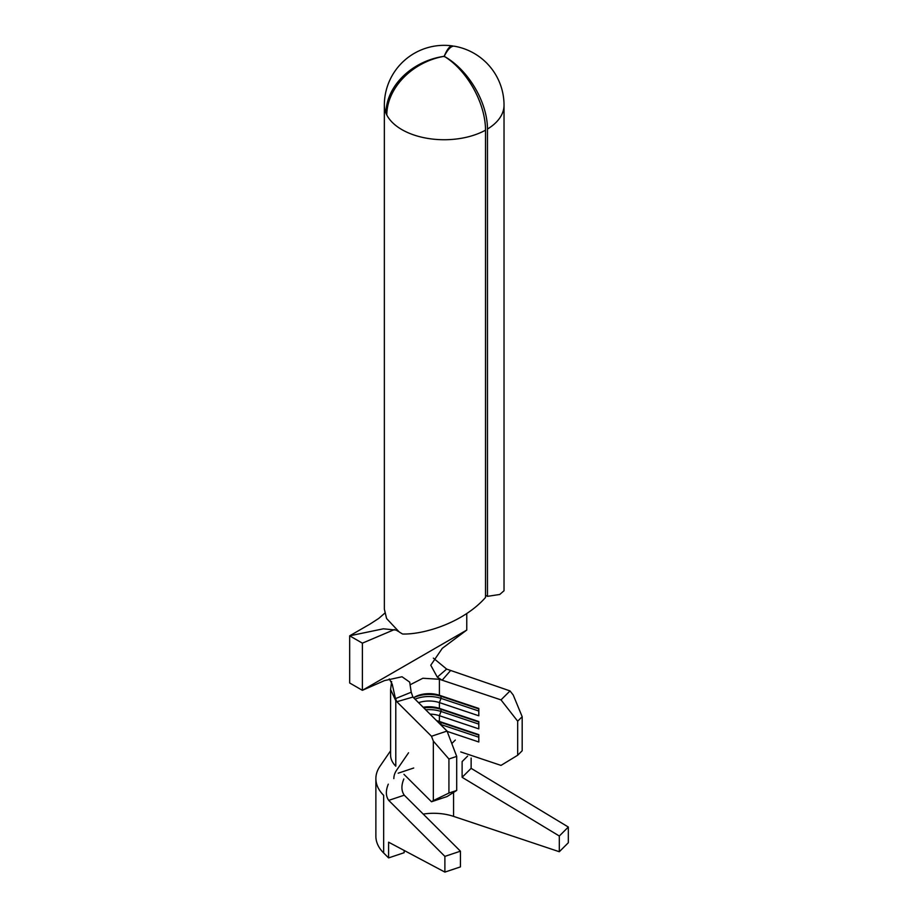 <?xml version="1.0" encoding="UTF-8"?>
<svg xmlns="http://www.w3.org/2000/svg" width="918" height="918" viewBox="0 0 918 918"><rect width="100%" height="100%" fill="white"/><g stroke="black" fill="none" stroke-linecap="round" stroke-linejoin="round"><path stroke-width="1.38" d="M386.811 115.014A59.842 34.551 0 0 0 401.866 129.61A59.842 34.551 0 0 0 485.519 130.172A59.842 33.748 -118.9 0 0 444.633 56.595L443.566 56.423A59.842 46.841 152.8 0 0 386.811 115.014A59.842 34.551 180 0 1 385.985 113.224A59.842 47.518 -22.5 0 1 443.566 56.411L444.335 55.964A59.842 11.372 -82.1 0 1 452.379 45.9A59.842 11.372 -82.1 0 1 453.217 46.187M485.519 130.172L485.519 597.469C463.556 622.404 424.483 634.579 402.635 634.028A59.842 34.551 180 0 1 401.866 633.592A59.842 34.551 180 0 1 399.135 631.905L386.593 618.525L384.355 609.162L384.344 105.18A59.842 34.551 0 0 0 385.985 113.224L386.857 113.109M394.442 629.553L362.38 643.162L362.38 690.325L466.769 630.058L442.292 648.326L430.76 665.217L437.301 677.151L446.653 669.084L510.029 690.921L513.219 695.006L522.181 716.706L517.672 721.192L517.672 755.25L501.01 765.394L460.744 751.922M412.916 697.06L396.851 701.742L395.463 698.632L411.218 692.218L412.916 697.06L447.043 731.061L456.694 756.398L456.694 790.455L447.043 796.56L431.494 801.758L403.954 774.322M418.551 702.683A20.54 11.854 0 0 1 439.401 702.591L439.401 708.363A20.54 11.854 0 0 0 423.164 707.262M410.415 684.633L422.842 678.253L439.401 679.274L439.401 695.259A20.54 11.854 0 0 0 414.569 697.129A20.54 11.854 0 0 0 413.593 697.737A23.742 13.713 0 0 1 441.007 696.28L478.806 708.925M430.026 714.112A20.54 11.854 0 0 1 439.401 715.696L439.401 721.456A20.54 11.854 0 0 0 436.635 720.687M437.301 677.151L442.143 680.192L439.401 679.274M450.245 670.92L442.143 680.192L501.01 699.895L510.029 690.921M454.295 46.198A59.842 13.908 99.7 0 0 444.369 55.964L444.645 56.572A59.842 35.343 58.8 0 1 487.469 129.048A59.842 34.551 0 0 0 504.028 105.18A59.842 59.842 0 0 0 454.295 46.198M485.519 595.277L487.469 596.344L487.469 129.048M487.469 596.344L499.736 594.474L504.028 590.756L504.028 105.18M444.335 56.686L444.335 55.964M444.369 56.675L444.369 55.964M362.38 643.162L349.678 635.818L383.357 628.807L396.06 630.081L398.32 631.412M384.757 613.19L378.79 618.399L370.092 624.033L349.678 635.818L349.678 682.981L362.38 690.325L384.527 680.594L402.027 676.761L409.692 682.12L411.218 692.218M466.769 630.058L466.769 613.488M446.653 669.084L433.365 658.114M391.63 681.523L390.598 689.533L395.784 700.686L395.784 766.186A38.51 22.227 180 0 1 390.586 755.032L390.586 689.533M456.694 756.398L448.925 758.991L433.342 741.113L431.494 736.259L395.784 700.686M395.463 698.632L392.227 684.22L389.289 678.93M431.494 736.259L447.043 731.061M448.925 758.991L448.925 793.06L456.694 790.455M478.806 711.025L441.007 698.369L441.007 696.28L439.401 695.259L478.806 708.444L478.806 715.788L439.401 702.591L441.007 698.369A23.742 13.713 0 0 0 415.039 699.183M478.806 724.118L441.007 711.473L441.007 709.373L439.401 708.363L478.806 721.548L478.806 728.881L439.401 715.696L441.007 711.473A23.742 13.713 0 0 0 425.677 709.763M440.881 724.91L441.007 722.477L439.401 721.456L478.806 734.652L478.806 741.985L447.169 731.405M517.672 721.192L501.01 699.895M517.672 755.25L522.181 750.763L522.181 716.706M433.342 741.113L433.342 800.588L448.925 793.06M431.494 801.758L433.342 800.588M478.806 737.223L441.007 724.577A23.742 13.713 0 0 0 440.307 724.348M478.806 735.123L441.007 722.477A23.742 13.713 0 0 0 437.461 721.502M478.806 722.03L441.007 709.373A23.742 13.713 0 0 0 423.772 707.881M390.586 750.798L379.926 766.346A57.765 33.346 0 0 0 375.875 778.613A57.765 33.346 0 0 0 383.655 795.332L383.655 852.971A57.765 33.346 180 0 1 375.875 836.264L375.875 778.613M403.84 778.969C401.143 785.51 401.292 790.914 404.264 795.183L460.434 851.181L444.886 856.379L388.716 800.381C385.732 796.158 385.594 790.754 388.291 784.167M393.845 778.613A39.795 22.973 180 0 1 396.633 770.168L408.556 752.771M444.886 856.379L444.886 872.1L388.601 842.185L388.601 857.905L383.655 852.971M460.434 851.181L460.434 866.902L444.886 872.1M388.601 857.905L404.149 852.707L404.149 850.447M467.606 756.122L462.121 761.596L462.121 777.316L559.314 836.011L559.314 851.732L453.572 816.377A39.795 22.973 0 0 0 423.232 814.082M559.314 851.732L568.322 842.758L568.322 827.038L559.314 836.011M568.322 827.038L471.129 768.343L471.129 758.038M404.264 795.183L388.716 800.381M471.129 768.343L462.121 777.316M453.572 792.429L453.572 816.377M452.379 45.9A59.842 59.842 0 0 0 384.344 105.18M451.805 743.546L455.305 740.057M398.16 773.208L413.708 768.01"/></g></svg>
